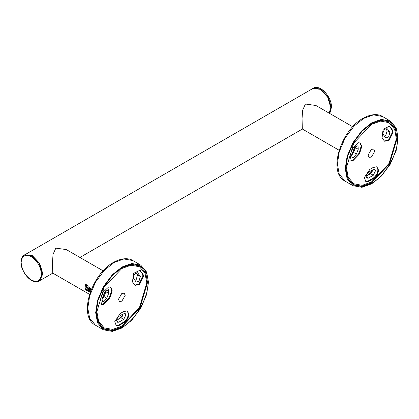 <?xml version="1.0" encoding="UTF-8"?>
<svg xmlns="http://www.w3.org/2000/svg" width="419" height="419" viewBox="0 0 419 419"><rect width="100%" height="100%" fill="white"/><g stroke="black" fill="none" stroke-linecap="round" stroke-linejoin="round"><path stroke-width="0.63" d="M39.737 280.751L42.843 273.879L39.737 263.425L32.237 255.511L24.737 254.768L24.255 255.045L31.755 255.784L39.255 263.703L42.361 274.157L39.255 281.023L39.737 280.751M384.422 141.083L388.591 139.904L392.519 132.074L392.121 130.063L389.193 126.004M392.121 130.063L392.697 130.398L393.095 132.404L389.167 140.239L384.7 141.271L383.652 140.093L382.076 137.851L383.071 129.324L389.497 126.145L389.953 126.496L389.377 126.161M365.499 181.218L368.091 181.024L373.58 177.855C376.236 175.687 377.681 172.968 377.917 169.711L376.749 166.715M374.157 178.19L368.668 181.354L365.771 181.406L364.368 177.525L369.836 169.402L372.989 167.579L376.838 166.752L378.493 170.046C378.257 173.304 376.812 176.017 374.157 178.19L373.58 177.855M350.892 160.44L352.133 160.608L358.596 153.899L360.172 149.829L361.152 145.864L359.989 142.863M358.596 153.899L359.172 154.229L352.709 160.943L351.169 160.629L350.127 154.978L352.866 147.907L358.36 142.748L360.288 143.01L361.728 146.194L360.749 150.164L360.172 149.829M368.05 155.161L371.412 149.342L373.79 149.106L374.769 151.28L371.412 157.099L369.034 157.334L368.05 155.161L371.412 149.342M346.455 167.631L353.762 143.031L371.412 124.401L380.599 121.117L389.062 122.652L394.619 129.214L396.369 138.809L389.062 163.41L371.412 182.04L362.226 185.318L353.762 183.789L348.205 177.227L346.455 167.631M389.062 122.652L384.893 120.29M351.551 155.727L354.212 148.127L358.015 145.618L358.25 149.279L355.464 147.671L353.605 152.469L356.386 154.077L353.563 157.413L352.29 157.355L351.551 155.727M366.154 176.504L367.002 173.838L368.977 171.984L372.695 169.836L374.78 169.465L375.497 170.763L373.292 175.268L368.38 178.106L366.892 178.133L366.154 176.504M382.919 133.294C383.72 129.78 385.234 128.329 387.46 128.932L389.916 132.43L388.591 137.013L385.82 137.998L383.422 134.745L382.919 133.294M387.224 128.753L386.952 128.638M384.673 136.29L385.81 135.405L387.13 130.822L385.889 128.717M366.164 176.242L370.511 173.66L372.716 169.821M351.567 155.391L353.605 152.469M356.386 154.077L358.25 149.279M355.464 147.671L355.951 145.974M392.697 130.398L389.953 126.496M359.172 154.229L360.749 150.164M134.839 285.177L139.008 284.003L142.937 276.168L142.539 274.157L139.611 270.098M143.115 274.492L143.513 276.498L139.585 284.333L135.117 285.365L132.493 281.945L133.488 273.418L139.915 270.245L143.115 274.492L142.539 274.157M115.916 325.312L118.509 325.118L123.998 321.954C126.653 319.781 128.099 317.068 128.334 313.81L127.167 310.809M124.574 322.284L119.085 325.453L116.189 325.5L114.785 321.624L120.253 313.496L123.406 311.678L127.256 310.846L128.911 314.14C128.675 317.398 127.229 320.111 124.574 322.284L123.998 321.954M101.309 304.534L102.55 304.707L109.013 297.993L110.59 293.929L111.569 289.958L110.401 286.957M109.013 297.993L109.589 298.323L103.126 305.037L101.587 304.723L100.544 299.072L103.284 292.001L108.778 286.842L110.705 287.104L112.145 290.288L111.166 294.258L110.59 293.929M118.467 299.255L121.829 293.436L124.207 293.2L125.187 295.374L121.829 301.193L119.452 301.429L118.467 299.255L121.829 293.436M96.873 311.726L104.179 287.125L121.829 268.495L131.016 265.217L139.475 266.746L145.037 273.308L146.786 282.904L139.48 307.504L121.829 326.134L112.643 329.413L104.179 327.883L98.622 321.321L96.873 311.726M139.475 266.746L135.311 264.384M101.969 299.821L104.63 292.221L108.432 289.712L108.668 293.379L105.881 291.771L104.022 296.568L106.803 298.176L103.98 301.507L102.707 301.45L101.969 299.821M116.571 320.598L117.42 317.932L119.394 316.078L123.113 313.931L125.197 313.564L125.915 314.858L123.71 319.367L118.797 322.206L117.31 322.227L116.571 320.598M133.336 277.388C134.138 273.879 135.651 272.423 137.877 273.026L140.334 276.524L139.008 281.107L136.238 282.092L133.839 278.845L133.336 277.388M137.642 272.848L137.369 272.732M135.091 280.384L136.227 279.504L137.547 274.916L136.306 272.811M116.582 320.336L120.929 317.759L123.134 313.92M101.985 299.485L104.022 296.568M106.803 298.176L108.668 293.379M105.881 291.771L106.368 290.068M109.589 298.323L111.166 294.258M352.704 126.742L315.895 105.488L305.414 104.032L302.618 110.27L302.062 118.603L302.319 129.005L339.128 150.259M329.156 113.146L330.774 107.589L327.684 97.182L320.216 89.299L312.752 88.561L25.48 254.412M312.035 88.975L312.715 88.503L320.216 89.247L327.716 97.161L330.821 107.62L329.208 113.177M371.653 123.542C384.427 114.832 398.626 123.029 397.474 138.448C398.626 152.537 384.427 177.132 371.653 183.176L362.147 186.57L353.395 184.983L347.644 178.195L345.832 168.265L347.644 156.245L353.395 142.816L362.147 131.121L371.459 123.652M345.832 168.155L347.65 177.944L353.337 184.638L362.026 186.214L371.459 182.841L389.581 163.714L397.092 138.448L395.29 128.596L389.581 121.856L380.944 120.279L371.553 123.6M371.653 183.841L361.937 187.309L352.987 185.69L347.105 178.751L345.256 168.6L347.105 156.308L352.987 142.58L361.932 130.628L371.653 122.877L381.369 119.405L390.319 121.028L396.196 127.968L398.05 138.118L396.196 150.411L390.319 164.138L381.369 176.09L371.653 183.841M103.121 270.836L66.312 249.588L55.832 248.127L53.035 254.37L52.48 262.703L52.736 273.099L89.546 294.353M86.042 288.34L85.125 287.811L85.434 284.15L87.534 285.386C88.393 286.58 88.351 287.314 87.393 287.591L88.131 289.55L87.121 288.963L86.482 287.251L86.047 286.999L86.042 288.34M90.734 290.891L89.189 290.173L88.435 288.916L88.477 288.062L89.31 287.607L90.499 288.293L91.159 289.801M88.859 287.617L89.31 287.607M90.185 292.394L85.371 289.623L85.198 288.649L90.41 291.76M85.371 289.623L85.293 288.581M85.466 289.545L91.143 292.954M89.189 290.173L90.378 290.859M90.473 290.802L90.75 290.838M89.404 287.57L88.571 288.021L88.535 288.864L89.284 290.11M90.342 290.021L90.384 289.068L90.342 290.021M89.98 290.252L90.247 290.074L89.561 290.011L89.294 289.524L89.331 288.56L89.739 288.22L89.43 288.518L89.739 288.22L90.384 289.068M90.153 288.461L90.284 289.11M89.331 288.56L89.645 288.262L90.059 288.502M85.125 287.811L85.528 284.124M85.219 287.748L86.141 288.277M86.482 287.251L86.047 286.999M86.576 287.204L87.121 288.963M87.215 288.901L88.231 289.487M86.974 285.596L87.026 286.737L86.089 286.476L86.34 285.229L86.974 285.596L87.073 286.716M86.246 285.26L86.88 285.627M122.07 267.636C134.845 258.926 149.044 267.128 147.891 282.547C149.044 296.631 134.845 321.226 122.07 327.27L112.564 330.664L103.812 329.077L98.062 322.29L96.244 312.365L98.062 300.339L103.812 286.91L112.564 275.22L121.877 267.746M96.25 312.249L98.067 322.043L103.755 328.732L112.444 330.308L121.877 326.94L139.998 307.808L147.509 282.547L145.707 272.69L139.998 265.95L131.362 264.373L121.971 267.694M122.07 327.936L112.35 331.408L103.404 329.784L97.522 322.845L95.673 312.694L97.522 300.402L103.404 286.675L112.35 274.723L122.07 266.971L131.786 263.504L140.737 265.122L146.613 272.062L148.467 282.212L146.613 294.505L140.737 308.232L131.786 320.184L122.07 327.936M41.402 274.157C40.758 280.84 37.385 282.788 31.278 280.007C25.166 275.733 21.793 269.888 21.149 262.467C21.793 255.784 25.166 253.835 31.278 256.617C37.385 260.885 40.758 266.735 41.402 274.157M387.13 130.822L389.916 132.43M373.292 175.268L370.511 173.66M366.175 176.834L368.38 178.106M352.3 154.747L352.054 154.606L355.103 146.755M351.798 155.219L351.991 154.365M368.668 181.354L368.091 181.024M137.547 274.916L140.334 276.524M123.71 319.367L120.929 317.759M116.592 320.933L118.797 322.206M102.713 298.841L102.472 298.7L105.52 290.849M102.215 299.313L102.409 298.459M119.085 325.453L118.509 325.118M139.794 270.26L140.37 270.59M329.386 113.282L330.177 112.287L331.502 107.065C331.712 97.365 320.593 83.91 313.197 88.226L320.697 88.969L328.197 96.889L331.303 107.343L329.371 113.271M369.527 174.341L371.789 172.303M385.553 120.63L385.333 120.353M367.149 175.75L372.36 171.23M345.115 181.144C327.276 172.419 341.103 129.942 363.1 118.263C372.653 112.978 379.583 114.45 382.447 116.482L373.497 114.864L363.781 118.331L354.065 126.082L345.115 138.034L339.238 151.762L337.384 164.054L339.238 174.204L345.115 181.144L352.987 185.69M350.253 181.762L349.907 181.71M119.944 318.435L122.207 316.397M135.971 264.724L135.751 264.447M117.561 319.844L122.777 315.324M95.532 325.238C77.693 316.513 91.52 274.042 113.518 262.362C123.071 257.077 130 258.544 132.865 260.576L123.914 258.958L114.198 262.425L104.483 270.176L95.532 282.134L89.656 295.861L87.801 308.148L89.656 318.299L95.532 325.238L103.404 329.784M100.67 325.856L100.324 325.804M24.255 255.045C22.626 255.386 21.521 257.769 20.95 262.189C20.741 271.889 31.854 285.339 39.255 281.023M349.687 181.437L353.762 183.789M354.437 147.692L351.656 154.841M100.104 325.532L104.179 327.883M104.855 291.786L102.074 298.936M302.377 129.036L79.945 257.455M52.794 273.13L40.418 280.28M313.197 88.226L312.715 88.503M390.319 121.028L382.447 116.482M140.737 265.122L132.865 260.576"/></g></svg>
